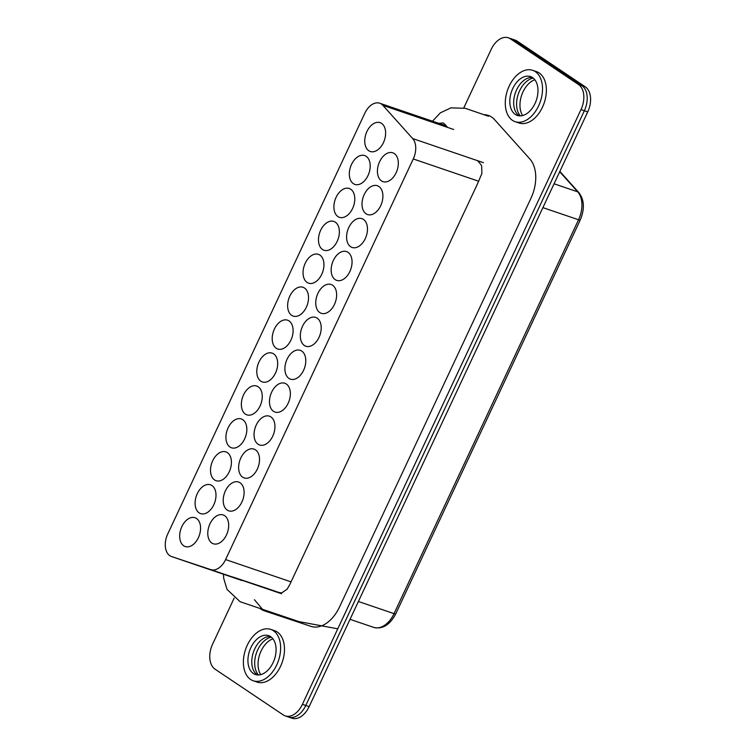 <?xml version="1.0" encoding="UTF-8"?>
<svg xmlns="http://www.w3.org/2000/svg" width="756" height="756" viewBox="0 0 756 756"><rect width="100%" height="100%" fill="white"/><g stroke="black" fill="none" stroke-linecap="round" stroke-linejoin="round"><path stroke-width="1.13" d="M378.85 186.467A15.224 9.743 108.8 0 1 381.6 203.506A15.224 9.743 108.8 0 1 368.871 214.836A15.224 9.743 108.8 0 1 367.548 214.543A15.224 9.743 108.8 0 1 363.23 196.995A15.224 9.743 108.8 0 1 377.357 185.721A15.224 9.743 108.8 0 1 378.85 186.467M348.015 252.315A15.224 9.743 108.8 0 1 350.756 269.353A15.224 9.743 108.8 0 1 338.026 280.684A15.224 9.743 108.8 0 1 336.704 280.391A15.224 9.743 108.8 0 1 332.385 262.833A15.224 9.743 108.8 0 1 346.522 251.568A15.224 9.743 108.8 0 1 348.015 252.315M317.17 318.153A15.224 9.743 108.8 0 1 319.911 335.191A15.224 9.743 108.8 0 1 307.182 346.531A15.224 9.743 108.8 0 1 305.859 346.229A15.224 9.743 108.8 0 1 301.54 328.68A15.224 9.743 108.8 0 1 315.677 317.416A15.224 9.743 108.8 0 1 317.17 318.153M286.326 384.001A15.224 9.743 108.8 0 1 289.066 401.039A15.224 9.743 108.8 0 1 276.337 412.37A15.224 9.743 108.8 0 1 275.014 412.077A15.224 9.743 108.8 0 1 270.695 394.528A15.224 9.743 108.8 0 1 284.832 383.254A15.224 9.743 108.8 0 1 286.326 384.001M255.481 449.839A15.224 9.743 108.8 0 1 258.231 466.877A15.224 9.743 108.8 0 1 245.492 478.217A15.224 9.743 108.8 0 1 244.169 477.924A15.224 9.743 108.8 0 1 239.85 460.366A15.224 9.743 108.8 0 1 253.988 449.102A15.224 9.743 108.8 0 1 255.481 449.839M224.636 515.687A15.224 9.743 108.8 0 1 227.386 532.725A15.224 9.743 108.8 0 1 214.647 544.065A15.224 9.743 108.8 0 1 213.324 543.762A15.224 9.743 108.8 0 1 209.006 526.214A15.224 9.743 108.8 0 1 223.143 514.949A15.224 9.743 108.8 0 1 224.636 515.687M366.169 156.322A15.224 9.743 108.8 0 1 368.909 173.36A15.224 9.743 108.8 0 1 356.18 184.691A15.224 9.743 108.8 0 1 354.857 184.398A15.224 9.743 108.8 0 1 350.538 166.849A15.224 9.743 108.8 0 1 364.675 155.575A15.224 9.743 108.8 0 1 366.169 156.322M335.324 222.16A15.224 9.743 108.8 0 1 338.064 239.198A15.224 9.743 108.8 0 1 325.335 250.538A15.224 9.743 108.8 0 1 324.012 250.245A15.224 9.743 108.8 0 1 319.693 232.687A15.224 9.743 108.8 0 1 333.831 221.423A15.224 9.743 108.8 0 1 335.324 222.16M304.479 288.008A15.224 9.743 108.8 0 1 307.229 305.046A15.224 9.743 108.8 0 1 294.49 316.386A15.224 9.743 108.8 0 1 293.167 316.084A15.224 9.743 108.8 0 1 288.849 298.535A15.224 9.743 108.8 0 1 302.986 287.271A15.224 9.743 108.8 0 1 304.479 288.008M273.634 353.855A15.224 9.743 108.8 0 1 276.384 370.894A15.224 9.743 108.8 0 1 263.646 382.224A15.224 9.743 108.8 0 1 262.323 381.931A15.224 9.743 108.8 0 1 258.004 364.383A15.224 9.743 108.8 0 1 272.141 353.109A15.224 9.743 108.8 0 1 273.634 353.855M242.789 419.693A15.224 9.743 108.8 0 1 245.539 436.732A15.224 9.743 108.8 0 1 232.801 448.072A15.224 9.743 108.8 0 1 231.478 447.779A15.224 9.743 108.8 0 1 227.159 430.221A15.224 9.743 108.8 0 1 241.296 418.956A15.224 9.743 108.8 0 1 242.789 419.693M211.945 485.541A15.224 9.743 108.8 0 1 214.695 502.579A15.224 9.743 108.8 0 1 201.965 513.919A15.224 9.743 108.8 0 1 200.633 513.617A15.224 9.743 108.8 0 1 196.314 496.068A15.224 9.743 108.8 0 1 210.451 484.804A15.224 9.743 108.8 0 1 211.945 485.541M171.565 556.548A17.208 11.019 108.8 0 1 171.527 556.539A17.208 11.019 108.8 0 1 167.737 533.982L364.817 113.239A17.208 11.019 108.8 0 1 379.71 103.222A17.208 11.019 108.8 0 1 382.905 105.377L412.672 138.565A17.208 11.019 108.8 0 1 413.267 158.958L225.6 559.582A17.208 11.019 108.8 0 1 210.754 569.618L171.565 556.548L242.307 580.646M196.522 518.465A15.224 9.743 108.8 0 1 199.272 535.503A15.224 9.743 108.8 0 1 186.543 546.834A15.224 9.743 108.8 0 1 185.211 546.541A15.224 9.743 108.8 0 1 180.901 528.992A15.224 9.743 108.8 0 1 195.029 517.718A15.224 9.743 108.8 0 1 196.522 518.465M227.367 452.617A15.224 9.743 108.8 0 1 230.117 469.656A15.224 9.743 108.8 0 1 217.378 480.996A15.224 9.743 108.8 0 1 216.055 480.693A15.224 9.743 108.8 0 1 211.737 463.144A15.224 9.743 108.8 0 1 225.874 451.88A15.224 9.743 108.8 0 1 227.367 452.617M258.212 386.779A15.224 9.743 108.8 0 1 260.962 403.817A15.224 9.743 108.8 0 1 248.223 415.148A15.224 9.743 108.8 0 1 246.9 414.855A15.224 9.743 108.8 0 1 242.581 397.297A15.224 9.743 108.8 0 1 256.719 386.032A15.224 9.743 108.8 0 1 258.212 386.779M289.057 320.931A15.224 9.743 108.8 0 1 291.807 337.97A15.224 9.743 108.8 0 1 279.068 349.31A15.224 9.743 108.8 0 1 277.745 349.007A15.224 9.743 108.8 0 1 273.426 331.459A15.224 9.743 108.8 0 1 287.563 320.185A15.224 9.743 108.8 0 1 289.057 320.931M319.901 255.084A15.224 9.743 108.8 0 1 322.642 272.122A15.224 9.743 108.8 0 1 309.913 283.462A15.224 9.743 108.8 0 1 308.59 283.169A15.224 9.743 108.8 0 1 304.271 265.611A15.224 9.743 108.8 0 1 318.408 254.347A15.224 9.743 108.8 0 1 319.901 255.084M350.746 189.246A15.224 9.743 108.8 0 1 352.957 191.58A15.224 9.743 108.8 0 1 352.135 209.384A15.224 9.743 108.8 0 1 339.435 217.322A15.224 9.743 108.8 0 1 335.116 199.764A15.224 9.743 108.8 0 1 349.253 188.499A15.224 9.743 108.8 0 1 350.746 189.246M381.591 123.398A15.224 9.743 108.8 0 1 384.331 140.436A15.224 9.743 108.8 0 1 371.602 151.776A15.224 9.743 108.8 0 1 370.279 151.474A15.224 9.743 108.8 0 1 365.961 133.925A15.224 9.743 108.8 0 1 380.098 122.661A15.224 9.743 108.8 0 1 381.591 123.398M240.058 482.763A15.224 9.743 108.8 0 1 242.808 499.801A15.224 9.743 108.8 0 1 230.07 511.141A15.224 9.743 108.8 0 1 228.747 510.839A15.224 9.743 108.8 0 1 224.428 493.29A15.224 9.743 108.8 0 1 238.565 482.026A15.224 9.743 108.8 0 1 240.058 482.763M270.903 416.925A15.224 9.743 108.8 0 1 273.644 433.963A15.224 9.743 108.8 0 1 260.915 445.293A15.224 9.743 108.8 0 1 259.591 445A15.224 9.743 108.8 0 1 255.273 427.442A15.224 9.743 108.8 0 1 269.41 416.178A15.224 9.743 108.8 0 1 270.903 416.925M301.748 351.077A15.224 9.743 108.8 0 1 304.488 368.115A15.224 9.743 108.8 0 1 291.759 379.455A15.224 9.743 108.8 0 1 290.436 379.153A15.224 9.743 108.8 0 1 286.118 361.604A15.224 9.743 108.8 0 1 300.255 350.34A15.224 9.743 108.8 0 1 301.748 351.077M332.593 285.229A15.224 9.743 108.8 0 1 335.333 302.268A15.224 9.743 108.8 0 1 322.604 313.608A15.224 9.743 108.8 0 1 321.281 313.315A15.224 9.743 108.8 0 1 316.962 295.757A15.224 9.743 108.8 0 1 331.1 284.492A15.224 9.743 108.8 0 1 332.593 285.229M363.438 219.391A15.224 9.743 108.8 0 1 365.639 221.725A15.224 9.743 108.8 0 1 364.827 239.529A15.224 9.743 108.8 0 1 352.126 247.467A15.224 9.743 108.8 0 1 347.807 229.909A15.224 9.743 108.8 0 1 361.935 218.645A15.224 9.743 108.8 0 1 363.438 219.391M394.273 153.544A15.224 9.743 108.8 0 1 397.023 170.582A15.224 9.743 108.8 0 1 384.294 181.922A15.224 9.743 108.8 0 1 382.961 181.62A15.224 9.743 108.8 0 1 378.652 164.071A15.224 9.743 108.8 0 1 392.78 152.806A15.224 9.743 108.8 0 1 394.273 153.544M519.627 90.748A21.177 13.561 108.8 0 1 533.235 78.104A21.177 13.561 -71.2 0 0 519.627 90.748A21.177 13.561 -71.2 0 0 520.374 115.876A21.177 13.561 108.8 0 1 519.627 90.748M285.22 715.904L291.958 718.2A19.854 12.71 -71.2 0 0 309.138 706.633L587.733 111.897A19.854 12.71 -71.2 0 0 585.305 86.836L517.066 41.06A19.854 12.71 -71.2 0 0 515.12 40.096L511.755 38.943A19.854 12.71 108.8 0 1 513.702 39.917L581.94 85.693A19.854 12.71 108.8 0 1 584.36 110.745L305.764 705.49A19.854 12.71 108.8 0 1 288.594 717.057A19.854 12.71 -71.2 0 0 305.764 705.49L584.36 110.745A19.854 12.71 -71.2 0 0 581.94 85.693L513.702 39.917A19.854 12.71 -71.2 0 0 511.755 38.943L508.382 37.8A19.854 12.71 108.8 0 1 510.328 38.764L578.567 84.549A19.854 12.71 108.8 0 1 580.995 109.601L302.4 704.337A19.854 12.71 108.8 0 1 285.22 715.904A19.854 12.71 108.8 0 1 283.273 714.94L215.035 669.164A19.854 12.71 108.8 0 1 212.616 644.103L234.171 598.09M257.73 649.829A21.177 13.561 108.8 0 1 271.347 637.185A21.177 13.561 -71.2 0 0 257.73 649.829A21.177 13.561 -71.2 0 0 258.476 674.957A21.177 13.561 108.8 0 1 257.73 649.829M532.649 70.317L536.495 71.622A27.14 17.379 108.8 0 1 544.197 102.91A27.14 17.379 108.8 0 1 518.994 123.001L515.148 121.688A27.14 17.379 -71.2 0 0 539.538 103.77A27.14 17.379 -71.2 0 0 535.314 71.64A27.14 17.379 -71.2 0 0 532.649 70.317A27.14 17.379 -71.2 0 0 509.175 86.118A27.14 17.379 -71.2 0 0 515.148 121.688M270.752 629.398L274.608 630.702A27.14 17.379 108.8 0 1 277.272 632.025A27.14 17.379 108.8 0 1 281.497 664.165A27.14 17.379 108.8 0 1 257.106 682.082L253.26 680.769A27.14 17.379 108.8 0 1 245.558 649.48A27.14 17.379 108.8 0 1 270.752 629.398A27.14 17.379 108.8 0 1 273.417 630.721A27.14 17.379 108.8 0 1 277.65 662.851A27.14 17.379 108.8 0 1 253.26 680.769M463.797 107.891L491.202 49.367A19.854 12.71 108.8 0 1 508.382 37.8M484.038 114.685A33.094 21.187 108.8 0 1 494.509 119.58L529.861 158.987A33.094 21.187 108.8 0 1 535.739 176.29A33.094 21.187 108.8 0 1 530.995 198.204L339.472 607.059A33.094 21.187 108.8 0 1 326.327 623.341A33.094 21.187 108.8 0 1 310.924 626.365L264.383 610.839A33.094 21.187 108.8 0 1 260.433 608.76M444.991 124.485L443.555 124.967M232.848 577.026L273.596 590.616C278.463 592.458 281.251 593.148 281.969 592.695L287.138 589.198L289.869 584.397L477.65 183.528L481.893 173.436L481.685 166.348C481.733 165.545 480.296 163.636 477.395 160.612M447.628 127.424C444.982 124.267 443.375 122.784 442.818 122.982L438.735 123.332M257.399 674.928A20.516 13.136 108.8 0 1 253.421 652.154A20.516 13.136 108.8 0 1 270.468 636.552M270.639 636.656A20.516 13.136 108.8 0 1 273.833 660.952A20.516 13.136 108.8 0 1 255.386 674.503A20.516 13.136 108.8 0 1 249.575 650.84A20.516 13.136 108.8 0 1 268.626 635.664A20.516 13.136 108.8 0 1 270.639 636.656M532.356 77.471A20.516 13.136 -71.2 0 0 515.308 93.073A20.516 13.136 -71.2 0 0 519.287 115.848M532.526 77.575A20.516 13.136 -71.2 0 0 530.514 76.583A20.516 13.136 -71.2 0 0 511.462 91.759A20.516 13.136 -71.2 0 0 517.284 115.422A20.516 13.136 -71.2 0 0 535.73 101.871A20.516 13.136 -71.2 0 0 532.526 77.575M534.813 79.73A21.177 13.561 -71.2 0 0 521.649 95.237A21.177 13.561 -71.2 0 0 522.613 115.545M272.925 638.811A21.177 13.561 -71.2 0 0 259.752 654.318A21.177 13.561 -71.2 0 0 260.716 674.626M382.905 105.377L453.647 129.474M412.672 138.565L483.415 162.672M413.267 158.958L478.709 181.26M225.6 559.582L291.051 581.874M210.754 569.618L281.497 593.715M517.066 41.06L510.328 38.764M585.305 86.836L578.567 84.549M587.733 111.897L580.995 109.601M309.138 706.633L302.4 704.337M358.382 601.492L394.046 613.645A23.559 15.092 -71.2 0 1 373.719 627.385A4.631 3.563 108.4 0 0 373.729 627.395L350.037 619.325M373.729 627.395C382.536 629.446 389.869 624.947 395.719 613.919A4.631 0.605 25.1 0 1 394.046 613.645L578.548 219.769L542.884 207.626M559.856 171.404L578.831 192.563C584.369 199.83 584.832 208.996 580.221 220.053A4.631 0.605 -154.9 0 1 578.548 219.769A23.559 15.092 -71.2 0 0 577.735 191.854L554.053 183.784M578.831 192.563A4.631 3.345 138.1 0 0 577.735 191.854L559.695 171.735M171.527 556.539L242.26 580.636M379.71 103.222L446.238 125.883M254.432 599.725L262.521 609.345M262.578 609.374L299.017 621.621L337.781 628.812M302.088 622.679L240.096 601.719L227.055 589.406L223.691 578.331L223.483 574.239M488.461 116.263L465.205 108.278L450.878 107.881L440.455 112.776L432.47 121.196M580.221 220.053L395.719 613.919"/></g></svg>
